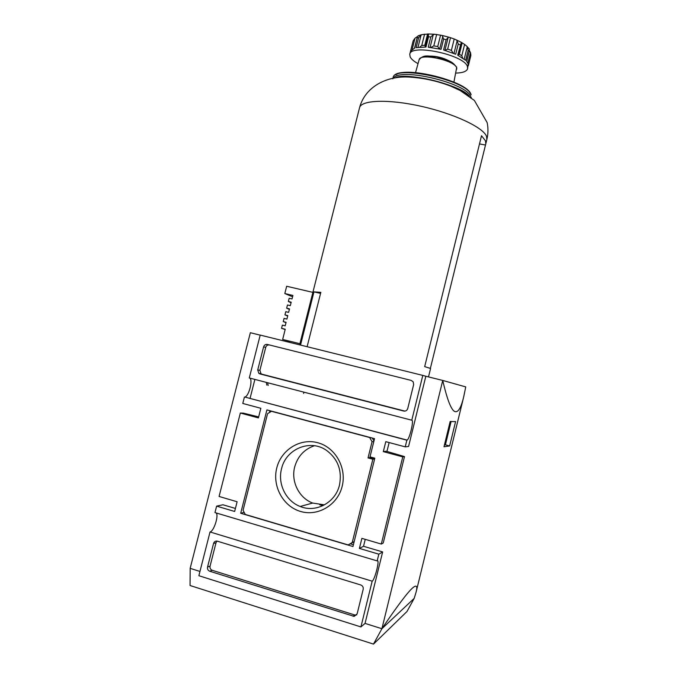 <?xml version="1.0" encoding="UTF-8"?>
<svg xmlns="http://www.w3.org/2000/svg" width="678" height="678" viewBox="0 0 678 678"><rect width="100%" height="100%" fill="white"/><g stroke="black" fill="none" stroke-linecap="round" stroke-linejoin="round"><path stroke-width="1.02" d="M365.239 539.349L363.527 546.282L382.638 551.926L365.052 623.404L381.909 628.718L442.742 380.443L465.744 386.901L463.701 396.85C461.32 406.851 458.659 411.809 455.718 411.732C451.887 411.724 447.565 401.291 442.742 380.443L425.725 376.214M453.311 421.597L455.591 421.555L449.641 445.955L443.997 446.768L450.175 421.453L453.311 421.597M373.493 644.1L381.917 628.709C397.622 605.556 407.902 591.928 412.749 587.834C416.529 584.614 417.648 586.012 416.123 592.03L414.19 598.369L406.995 611.497L373.493 644.1L190.043 585.504L190.187 568.359M339.483 485.05C335.551 502.567 315.982 513.136 300.185 506.474C285.93 501.195 277.463 483.838 281.548 468.744C285.921 448.819 310.405 438.742 326.652 450.48C337.958 459.099 342.229 470.617 339.483 485.05M324.474 504.873L312.668 503.051C298.964 497.999 290.794 481.38 294.701 466.905C297.752 456.235 304.337 449.175 314.456 445.734M303.575 393.452L303.93 392.164M276.777 467.905C281.243 449.675 300.32 437.869 317.787 442.734C335.33 447.327 346.916 467.778 342.17 486.321C337.678 504.94 318.016 516.712 300.574 511.458C283.057 506.474 272.056 486.067 276.777 467.905M266.318 382.384L266.818 385.129M199.968 571.435L190.162 568.35L250.351 332.712L260.191 335.152M254.886 379.409L250.013 398.562M249.555 378.027C253.301 378.994 248.953 396.503 244.826 397.037L406.868 440.192L405.232 446.861L408.571 446.471L425.835 376.248L422.809 375.409L411.783 420.207L249.284 377.96L260.216 335.076L422.809 375.409M386.952 451.421L389.147 442.556M235.41 508.449L222.969 504.771L216.613 506.127L234.647 511.466L237.114 501.754L219.079 496.457L240.343 413.038L243.377 413.131L258.657 416.919M406.868 440.192L407.114 440.098C409.648 438.971 414.156 419.784 411.783 420.207M216.146 512.932C219.011 515.331 213.901 531.315 210.027 531.967L372.171 581.182C374.968 579.622 380.104 558.782 377.171 560.909L214.968 512.585L216.613 506.127M402.766 456.87L381.307 544.061L383.231 543.002L404.495 456.582L402.766 456.87L383.316 451.624L385.782 441.658L405.232 446.861M383.316 451.624L386.341 451.243L404.495 456.582M257.725 369.951L263.598 346.882C264.267 345 265.539 344.195 267.412 344.458L411.224 380.417L413.216 381.858L413.656 384.536L407.732 408.563C407.037 410.521 405.69 411.351 403.673 411.038L259.92 373.917L258.827 373.375L257.725 369.951L259.894 370.298L265.725 347.382C266.31 345.653 267.471 344.831 269.2 344.907M240.343 413.038L258.403 417.911L260.844 408.283L242.783 403.461L244.411 397.079M365.052 623.404L360.916 626.93L198.874 575.715L210.027 531.967M372.171 581.182L360.916 626.93M382.638 551.926L378.816 554.172L377.163 560.918M363.527 546.282L359.399 548.417L378.816 554.172M381.307 544.061L361.882 538.357L359.399 548.417M381.909 628.718L414.19 598.369M209.722 571.232C207.951 570.461 207.231 569.062 207.553 567.037L213.545 543.502C214.146 541.73 215.324 540.925 217.079 541.103L360.772 584.97C362.688 585.775 363.493 587.233 363.179 589.343L357.137 613.861L354.162 616.378L209.722 571.232L212.231 570.291C210.468 569.528 209.748 568.139 210.07 566.122L216.019 542.739L216.994 541.095M356.67 614.938L354.704 614.954L212.231 570.291M404.919 411.114L262.081 374.239L260.996 373.705L259.894 370.298M322.889 505.686L319.711 504.771M240.698 513.263L266.903 409.902L374.527 438.658L370.01 456.862L374.824 458.175L352.967 546.51L240.698 513.263L244.165 512.339M269.463 412.504L269.912 410.707M353.408 544.714L350.45 543.841M372.307 438.064L373.959 440.937M370.468 456.989L370.315 457.591L374.68 458.777M354.17 541.654L348.195 544.917L245.283 514.449L243.071 510.297L267.564 413.682L271.42 411.283L369.68 437.539L372.061 441.7L368.044 457.921L372.849 459.235L352.229 542.527L348.195 544.917M272.175 411.309L271.42 411.283M370.222 437.505L369.68 437.539M373.798 441.564L372.061 441.7M370.315 457.591L368.044 457.921M374.637 458.955L372.849 459.235M354.179 541.586L352.229 542.527M451.099 421.513L445.412 444.836L444.437 444.963M449.641 445.955L445.412 444.836M267.666 382.739L268.166 385.477M469.261 48.969L469.447 50.435L466.608 61.334L468.151 63.766L467.6 68.707C466.684 71.427 462.786 72.885 455.904 73.097M445.192 50.409L447.666 49.087L451.379 50.392L454.218 38.968L456.074 39.773L461.311 42.341L457.709 55.181L465.65 60.359L468.159 50.231L466.956 46.35L469.354 49.113M444.929 50.333L448.107 37.587L446.141 39.688L443.582 49.96L455.692 54.232L458.235 44.002L457.133 40.816L456.074 39.773M299.888 344.916L300.176 343.771L289.557 341.136L289.243 342.271L289.557 341.136M300.524 345.077L313.965 291.862L320.838 292.354L307.117 346.712M428.504 376.909L430.572 368.485L424.682 366.62L481.507 135.744L485.499 140.829L485.795 143.812L430.377 368.357M289.523 341.178L282.65 339.475L289.481 341.339M429.818 56.088C436.615 56.113 443.022 57.706 449.039 60.867M418.021 63.664C413.97 61.384 411.36 59.155 410.19 56.977L409.758 54.291C410.495 43.4 464.761 54.935 467.439 66.639L467.6 68.707M443.632 39.044L441.073 49.316L428.25 47.197L430.81 36.959L433.259 34.68L434.691 34.273L442.132 35.451L443.632 39.044L446.141 39.688M428.31 34.764L428.53 36.824L425.97 47.045L416.148 47.663L418.682 37.536L421.724 34.646L428.691 33.959L425.242 47.011M414.555 48.104L417.343 36.976L414.741 48.036L410.563 51.147L413.19 40.756L414.987 38.231L419.055 35.425M469.379 50.731L470.507 52.477L470.879 55.325L468.329 65.758L470.761 55.935M430.835 47.452L433.801 45.884L437.725 46.536L439.352 48.918M419.792 47.121L421.758 45.494L424.775 45.299L425.352 46.596M469.269 48.926L468.693 48.197M458.455 54.893L459.362 54.172L461.803 55.766L464.616 44.434L466.956 46.35M461.803 55.766L462.65 58.011M464.616 44.434L461.311 42.341M451.379 50.392L453.226 53.181M454.218 38.968L449.014 37.222L448.107 37.587M479.499 143.914L485.279 144.999M282.65 339.475L285.243 329.237L281.548 328.33L285.175 329.516M281.548 328.33L282.362 325.118L285.209 325.804L286.099 322.304L283.251 321.609L284.065 318.397L286.913 319.084L287.803 315.584L284.955 314.897L285.769 311.685L288.616 312.372L289.506 308.871L286.658 308.185L287.472 304.981L290.32 305.659L291.209 302.159L288.362 301.481L289.175 298.278L292.023 298.956L292.904 295.455L284.811 293.549L292.574 296.778M288.362 301.481L291.048 302.795M286.658 308.185L289.37 309.405M284.955 314.897L287.692 316.016M283.251 321.609L286.014 322.635M320.575 293.404L313.965 291.862M284.811 293.549L286.667 286.252L312.88 292.379M354.704 614.954L353.069 616.234M216.019 542.739L213.545 543.502M210.07 566.122L207.553 567.037M265.725 347.382L263.598 346.882M404.868 411.122L403.673 411.038M262.081 374.239L259.92 373.917M395.393 77.809C410.156 72.41 458.633 84.462 469.218 96.166M486.855 139.49C488.211 133.93 488.313 128.32 487.177 122.659L474.388 100.463L460.269 90.572L451.184 86.335C437.954 81.165 424.411 78.114 410.571 77.165C387.824 75.233 365.196 86.148 359.543 107.743C361.077 100.013 388.316 98.886 421.292 106.327C454.26 113.684 483.499 127.583 486.575 136.456L486.855 139.49L485.795 143.812M456.786 69.097L456.641 67.181C452.336 61.918 451.251 62.062 448.531 60.639L436.666 56.935C428.784 56.393 424.004 53.918 419.123 59.706C419.919 52.816 454.633 60.24 456.633 67.766L453.904 82.131M468.159 50.231L469.108 51.231M458.235 44.002L460.243 44.968M428.53 36.824L430.81 36.959M417.275 37.934L418.682 37.536M409.758 54.291L413.063 41.163M393.435 78.131C400.003 67.097 467.693 83.369 470.617 96.725L470.939 98.141M393.071 77.817C393.587 64.224 467.718 80.301 471.074 94.878L471.083 94.64C467.473 79.699 394.02 63.596 393.071 77.817L392.816 78.826M439.649 48.986L442.836 36.231M433.801 45.884L436.657 34.459M430.089 47.367L433.259 34.68M424.775 45.299L427.615 33.934M421.758 45.494L424.598 34.154M418.004 47.324L421.106 34.951M412.241 49.189L414.987 38.231M467.862 63.122L470.507 52.477M464.21 59.13L467.269 46.799M459.362 54.172L462.184 42.807M453.98 53.494L457.133 40.816M447.666 49.087L450.514 37.646M396.003 74.758C406.571 66.275 464.794 80.775 470.151 93.217M437.725 46.536L440.581 35.095M463.583 397.342L416.199 591.741M312.668 503.051L300.185 506.474M407.114 440.098L244.826 397.037M354.162 616.378L355.797 615.099M258.827 373.375L260.996 373.705M469.447 50.435L466.718 61.461M461.337 43.316L458.311 55.486M359.543 107.743L299.905 343.704M469.083 96.03C462.277 85.462 405.842 71.682 395.554 77.758M471.295 97.318L471.049 98.31M412.97 41.468L413.19 40.756M418.106 35.824L421.724 34.646M428.691 33.959L434.691 34.273M442.132 35.451L449.014 37.222M419.123 59.706L415.555 72.58"/></g></svg>
